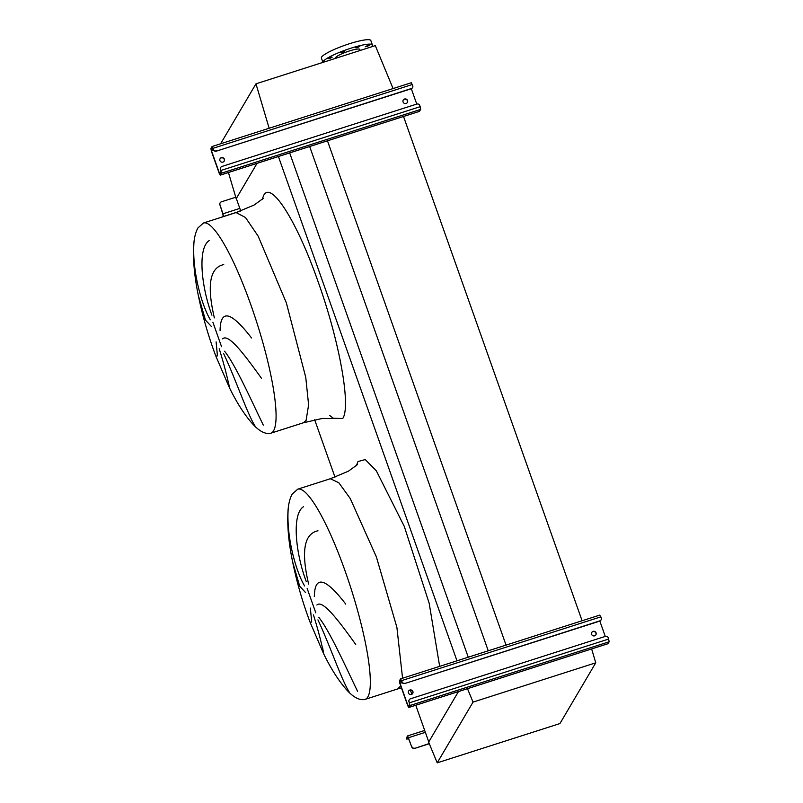 <?xml version="1.0" encoding="UTF-8"?>
<svg xmlns="http://www.w3.org/2000/svg" width="803" height="803" viewBox="0 0 803 803"><rect width="100%" height="100%" fill="white"/><g stroke="black" fill="none" stroke-linecap="round" stroke-linejoin="round"><path stroke-width="1.2" d="M355.709 644.438C337.712 619.344 322.495 599.48 316.874 605.02M314.314 596.649C314.746 575.018 325.225 577.508 345.762 604.107M317.988 530.783C304.066 533.724 300.944 551.48 308.623 584.062M306.184 581.372C295.524 552.845 291.599 514.05 303.544 506.703M318.811 617.387C329.993 631.128 347.92 671.689 357.576 691.313M261.447 378.263C243.45 353.169 228.233 333.305 222.622 338.856M220.062 330.485C220.484 308.844 230.973 311.333 251.5 337.933M223.736 264.609C209.804 267.55 206.682 285.306 214.371 317.888M211.932 315.198C201.272 286.671 197.347 247.876 209.292 240.529M224.549 351.212C235.741 364.953 253.658 405.515 263.314 425.138M255.013 425.981C247.274 413.766 235.881 379.638 223.686 353.691M211.4 326.48L205.458 320.076L198.401 295.845C202.557 316.091 208.358 336.166 215.816 356.06L217.442 355.87L216.107 341.897M219.199 348.733C229.026 379.929 230.983 397.806 228.403 381.626M193.995 242.084C191.746 270.962 202.105 306.274 210.346 319.765M506.051 645.1L327.463 140.786M582.095 620.749L403.507 116.445M488.254 650.801L309.677 146.517M468.249 657.205L289.672 152.921M456.987 660.809L278.41 156.525M240.729 210.968L236.313 198.492L257.03 163.37L236.202 198.692L228.443 172.525M591.63 648.914L595.756 662.816L559.932 723.563L437.213 762.85L428.641 742.133L458.453 691.584L428.762 741.932L415.773 705.255M411.879 694.274L410.423 690.158M334.992 477.143L314.666 419.758M349.275 692.156C341.526 679.94 330.143 645.813 317.948 619.866M288.257 508.259C285.998 537.137 296.357 572.449 304.608 585.939M305.652 592.654L299.72 586.25L292.663 562.02C288.578 542.447 287.042 525.092 288.066 509.945C288.638 503.25 290.034 497.96 292.232 494.056L297.772 489.157L330.344 478.729L348.361 471.22L357.385 464.656M297.772 489.157A110.372 20.416 -107.8 0 1 348.05 579.495A110.372 20.416 -107.8 0 1 367.784 696.974A110.372 20.416 -107.8 0 1 365.074 699.383C357.917 701.099 350.781 694.414 346.725 689.928C338.555 680.663 330.856 668.608 323.649 653.783L310.078 622.235L311.705 622.044L310.359 608.072M313.451 614.907C323.278 646.104 325.235 663.981 322.665 647.8M342.188 52.456L344.477 51.292L342.72 51.553L340.432 52.727L342.188 52.456M357.556 47.538L359.844 46.373L355.799 47.799L357.556 47.538M366.981 46.504L369.27 45.339L367.513 45.6L365.224 46.765L366.981 46.504M329.872 58.378L332.161 57.214L330.414 57.475L328.126 58.649L329.872 58.378M371.337 46.885A26.218 4.196 160.5 0 0 372.221 45.861A26.218 4.196 160.5 0 0 372.391 44.968L370.825 40.531A26.218 4.196 160.5 0 0 347.037 44.526A26.218 4.196 160.5 0 0 321.561 57.143A26.218 4.196 160.5 0 0 321.391 58.037L322.926 62.383M372.391 44.968A26.218 4.196 160.5 0 0 348.612 48.963A26.218 4.196 160.5 0 0 323.137 61.58A26.218 4.196 160.5 0 0 322.936 62.383M360.176 50.459L359.804 49.425A12.868 2.058 160.5 0 0 348.131 51.382A12.868 2.058 160.5 0 0 335.624 57.575A12.868 2.058 160.5 0 0 335.544 58.017L335.644 58.318M220.614 143.777L255.976 83.823L375.302 45.62L393.079 88.561M269.146 128.239L255.976 83.823M595.756 662.816L473.037 702.113L467.476 688.663M437.213 762.85L473.037 702.113M220.032 158.803A2.379 2.309 -149.5 0 1 223.776 158.643A2.379 2.309 -149.5 0 1 224.127 161.222M222.933 162.106A2.379 2.309 30.5 0 0 223.967 158.452A2.379 2.309 30.5 0 0 220.102 158.683A2.379 2.309 30.5 0 0 222.933 162.106M403.196 100.164A2.379 2.309 -149.5 0 1 406.94 99.994A2.379 2.309 -149.5 0 1 407.302 102.583M406.107 103.467A2.379 2.309 30.5 0 0 407.141 99.803A2.379 2.309 30.5 0 0 403.267 100.034A2.379 2.309 30.5 0 0 406.107 103.467M419.417 111.346L420.682 109.399L419.798 105.564A2.379 2.309 30.5 0 0 416.777 104.069L222.009 166.422A2.379 2.309 30.5 0 0 220.564 169.353L221.056 172.073L219.902 174.01L219.39 173.127L211.53 150.944L211.289 149.579L212.414 147.672L213.498 149.388L212.082 146.517L210.898 148.475L211.38 151.195L219.239 173.378L220.263 175.144L221.447 173.187L220.564 169.353M412.471 87.657A2.379 2.309 -149.5 0 1 411.136 88.792L411.287 88.541A2.379 2.309 30.5 0 0 412.732 85.6L411.256 82.779M411.287 88.541L216.358 151.145A2.379 2.309 -149.5 0 1 213.347 149.639M213.498 149.388A2.379 2.309 30.5 0 0 216.509 150.894M411.136 88.792L216.358 151.145M416.757 104.069L411.317 88.721M220.413 169.604A2.379 2.309 -149.5 0 1 220.674 167.556M223.575 216.569L219.962 204.755L222.993 213.989L223.244 215.355L222.28 216.981M235.761 197.227L221.407 201.824A2.379 2.309 30.5 0 0 219.962 204.755M219.811 205.006A2.379 2.309 -149.5 0 1 220.072 202.958M408.546 691.152A2.379 2.309 -149.5 0 1 412.29 690.992A2.379 2.309 -149.5 0 1 412.642 693.571M411.447 694.454A2.379 2.309 30.5 0 0 412.481 690.791A2.379 2.309 30.5 0 0 408.617 691.032A2.379 2.309 30.5 0 0 411.447 694.454M591.711 632.513A2.379 2.309 -149.5 0 1 595.455 632.342A2.379 2.309 -149.5 0 1 595.816 634.932M594.621 635.815A2.379 2.309 30.5 0 0 595.655 632.152A2.379 2.309 30.5 0 0 591.781 632.383A2.379 2.309 30.5 0 0 594.621 635.815M607.931 643.695L609.196 641.748L608.313 637.913A2.379 2.309 30.5 0 0 605.291 636.408L410.524 698.771A2.379 2.309 30.5 0 0 409.078 701.702L409.57 704.422L408.416 706.359L407.904 705.476L400.045 683.293L399.804 681.928L400.928 680.021L402.012 681.737L400.597 678.866L399.412 680.824L399.894 683.544L407.753 705.727L408.777 707.493L409.962 705.536L409.078 701.702M600.985 619.996A2.379 2.309 -149.5 0 1 599.65 621.141L599.801 620.89A2.379 2.309 30.5 0 0 601.246 617.949L599.771 615.128M599.801 620.89L404.873 683.494A2.379 2.309 -149.5 0 1 401.861 681.988M402.012 681.737A2.379 2.309 30.5 0 0 405.023 683.243M599.65 621.141L404.873 683.494M605.271 636.418L599.831 621.07M408.928 701.952A2.379 2.309 -149.5 0 1 409.189 699.905M407.984 737.054L411.708 746.89L407.653 735.889L406.408 737.947L406.8 739.061L408.054 737.034M429.304 743.729L414.719 748.396A2.379 2.309 -149.5 0 1 411.708 746.89M429.224 743.548L414.719 748.396M408.847 738.81L406.8 739.061M411.859 746.639A2.379 2.309 30.5 0 0 414.87 748.145M365.074 699.383L397.646 688.954L400.727 685.872M402.564 678.234L396.893 627.374L376.366 556.86L350.249 498.533L338.836 482.754L330.344 478.729M439.663 666.36L429.163 603.214L404.3 526.447L376.346 470.829L365.265 459.567L357.947 461.554L356.351 465.79M315.81 612.87L307.158 588.448M198.401 295.845C194.316 276.272 192.79 258.917 193.804 243.771C194.386 237.076 195.771 231.786 197.97 227.881L203.51 222.983A110.372 20.416 -107.8 0 1 253.798 313.321A110.372 20.416 -107.8 0 1 273.532 430.799A110.372 20.416 -107.8 0 1 270.822 433.208L303.393 422.779L306.104 420.37L308.603 404.883L305.772 377.45L286.37 302.892L258.164 236.152L245.467 217.493L236.082 212.554L254.109 205.046L263.133 198.482M262.089 199.616L263.695 195.39C271.103 180.354 297.19 221.738 318.098 281.702C339.418 340.974 351.212 406.579 342.71 418.524L332.081 418.212M221.548 346.695L212.905 322.274M420.19 106.679L220.955 170.467M420.682 109.399L221.447 173.187M419.557 111.306L220.323 175.094M412.33 84.496L213.096 148.284M213.116 148.997L211.289 149.579M213.668 150.261L211.53 150.944M220.674 172.715L219.39 173.127M240.348 211.109L223.636 216.459M239.826 208.399L223.144 213.739M608.704 639.027L409.47 702.816M609.196 641.748L409.962 705.536M608.072 643.655L408.837 707.443M600.845 616.845L401.61 680.633M401.63 681.345L399.804 681.928M402.183 682.61L400.045 683.293M409.189 705.064L407.904 705.476M425.349 732.316L408.677 737.656M270.822 433.208C263.655 434.925 256.518 428.24 252.473 423.753C244.293 414.489 236.604 402.433 229.387 387.608L215.816 356.06M203.51 222.983L236.082 212.554M303.393 422.779L322.425 418.433L333.616 418.554L329.692 415.452M310.078 622.235C302.621 602.34 296.809 582.265 292.663 562.02M397.676 688.944L401.41 687.82M419.497 111.356L220.263 175.144M411.317 82.729L212.082 146.517M608.012 643.705L408.777 707.493M599.831 615.078L400.597 678.866M424.687 730.439L407.653 735.889M406.388 738.037L406.79 739.141"/></g></svg>
